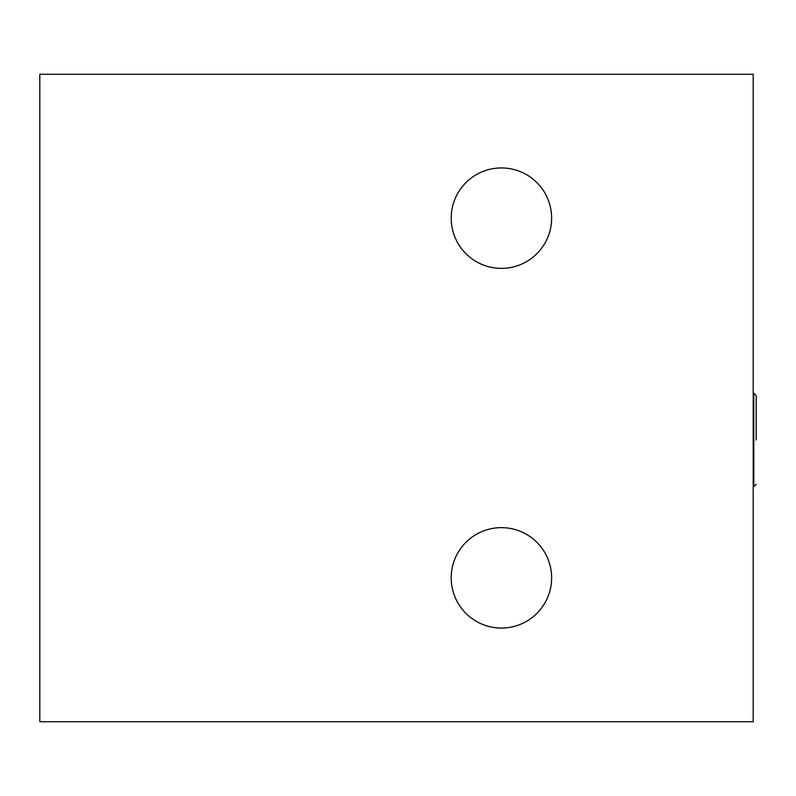 <?xml version="1.0" encoding="UTF-8"?>
<svg xmlns="http://www.w3.org/2000/svg" width="796" height="796" viewBox="0 0 796 796"><rect width="100%" height="100%" fill="white"/><g stroke="black" fill="none" stroke-linecap="round" stroke-linejoin="round"><path stroke-width="1.19" d="M756.2 439.969L756.2 395.572L756.2 439.969M39.8 74.267L39.8 721.733L753.205 721.733L753.205 74.267L39.8 74.267M551.628 218.154A50.218 50.218 0 0 1 476.306 261.635A50.218 50.218 0 0 1 476.306 174.662A50.218 50.218 0 0 1 551.628 218.154M551.628 577.846A50.218 50.218 0 0 1 476.306 621.338A50.218 50.218 0 0 1 476.306 534.365A50.218 50.218 0 0 1 551.628 577.846M753.205 393.174L753.802 393.174L753.802 486.754L756.2 484.356M753.802 393.174L756.2 395.572M753.205 486.754L753.802 486.754"/></g></svg>
